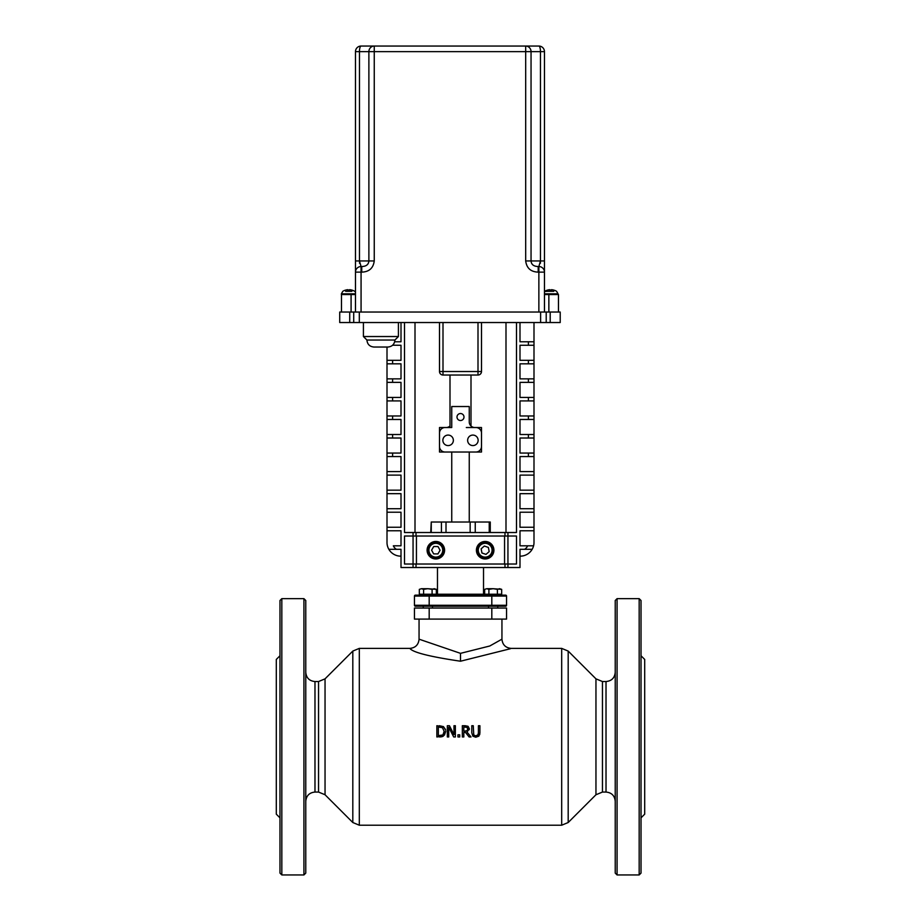 <?xml version="1.0" encoding="UTF-8"?>
<svg xmlns="http://www.w3.org/2000/svg" width="921" height="921" viewBox="0 0 921 921"><rect width="100%" height="100%" fill="white"/><g stroke="black" fill="none" stroke-linecap="round" stroke-linejoin="round"><path stroke-width="1.38" d="M415.371 606.202A0.921 0.921 0 0 1 414.45 605.281A0.921 0.921 0 0 0 415.371 606.202L505.629 606.202A0.921 0.921 0 0 0 506.55 605.281L506.55 596.071A0.921 0.921 0 0 0 505.629 595.15L415.371 595.15A0.921 0.921 0 0 0 414.45 596.071A0.921 0.921 0 0 1 415.371 595.15A0.921 0.921 0 0 0 414.45 596.071L429.186 596.071L429.186 595.15M437.475 567.52L437.475 594.229L436.554 595.15M506.55 596.071A0.921 0.921 0 0 0 505.629 595.15A0.921 0.921 0 0 1 506.55 596.071L506.55 605.281L491.814 605.281L491.814 596.071L506.55 596.071M429.186 606.202L429.186 605.281L414.45 605.281L414.45 596.071M501.945 619.096L501.945 639.174L489.765 646.001L460.5 653.346L419.067 639.186C418.502 644.769 415.44 647.843 409.857 648.396C412.815 652.39 429.693 656.673 460.5 661.22L510.453 648.718M469.088 736.961L465.531 732.483L469.088 736.961L471.022 736.961L467.028 732.068L469.353 728.776L468.087 726.312L465.22 725.725L468.087 726.312L469.25 729.697M439.409 725.725L443.438 726.611L436.853 725.725L436.853 736.961L442.909 736.34M442.633 736.478L441.355 736.835M440.48 736.927L439.605 736.961M445.614 730.134L443.438 726.611L445.476 729.478M443.415 736.052L445.706 731.355L444.475 735.085M453.696 736.961L448.723 727.268L453.696 736.961L455.365 736.961L455.365 725.725L453.972 725.725L453.972 734.613L449.448 725.725L447.33 725.725L447.33 736.961L448.723 736.961L448.723 727.268M478.839 736.155L475.835 737.191L478.839 736.155L479.91 732.736L479.68 734.705M473.751 735.004L475.835 735.925L473.751 735.004L473.267 725.725L471.782 725.725L471.782 732.736L472.853 736.155L475.685 737.191M477.93 735.004L478.413 732.771L477.93 735.004L475.835 735.925L478.114 734.67M318.539 681.54L314.982 681.54L314.982 792.06L318.539 792.06L318.539 681.54L325.044 678.846L352.812 651.078L352.812 822.522L325.044 794.754L325.044 678.846M303.93 598.65L305.772 600.492L305.772 873.108L303.93 874.95L303.93 598.65L281.826 598.65L281.826 874.95L303.93 874.95M602.461 681.54L606.018 681.54L606.018 792.06L602.461 792.06L602.461 681.54L595.956 678.846L595.956 794.754L568.188 822.522L568.188 651.078L561.683 648.384L561.683 825.216L359.317 825.216L359.317 648.384L409.857 648.384M615.228 736.8L615.228 873.108L617.07 874.95L617.07 598.65L615.228 600.492L615.228 736.8M479.91 732.736L479.91 725.725L478.413 725.725L478.413 732.771M444.152 731.332L442.448 727.694L444.152 731.332L443.07 734.521M442.46 735.004L438.338 735.66L438.338 727.014L442.448 727.694M443.197 734.394L443.98 732.897M444.003 732.771L444.129 731.965M440.111 735.649L441.435 735.453M465.22 725.725L462.33 725.725L462.33 736.961L463.816 736.961L463.816 732.483L465.531 732.483M465.128 731.239L467.166 730.652L467.799 728.891L467.166 730.652L463.816 731.239L463.816 727.014L467.085 727.394L467.799 728.741M466.935 730.848L467.799 728.891L466.935 727.302M467.764 729.444L467.085 727.394L465.301 727.014M467.799 728.891L467.454 727.74M459.74 736.961L459.74 734.808L457.944 734.808L457.944 736.961L459.74 736.961M491.814 619.096L506.55 619.096L506.55 608.044L414.45 608.044L414.45 619.096L491.814 619.096L491.814 608.044M506.55 619.096L506.55 608.044M281.826 874.95L279.984 873.108L279.984 600.492L281.826 598.65M279.984 817.848L276.3 814.164L276.3 659.436L279.984 655.752M639.174 874.95L641.016 873.108L641.016 600.492L639.174 598.65L639.174 874.95L617.07 874.95M641.016 817.848L644.7 814.164L644.7 659.436L641.016 655.752M481.499 371.531L477.999 371.531L477.999 375.031A3.5 3.5 0 0 0 481.499 371.531L481.499 322.534M477.999 322.534L477.999 371.531L439.501 371.531A3.5 3.5 0 0 0 443.001 375.031L443.001 322.534M443.001 375.031L477.999 375.031L450.001 375.031L450.001 427.528M439.501 322.534L439.501 371.531L439.501 322.534M394.913 340.033L366.915 340.033C367.329 344.281 369.666 346.618 373.914 347.033L387.914 347.033C392.162 346.618 394.487 344.281 394.913 340.033L398.413 336.533L363.415 336.533L363.415 322.534M392.599 345.225L401.003 345.271L401.003 360.318L387.004 360.318L387.004 363.818L401.003 363.818L401.003 378.865L387.004 378.865L387.004 382.365L401.003 382.365L401.003 397.423L387.004 397.423L387.004 400.923L401.003 400.923L401.003 415.97L387.004 415.97L387.004 419.469L401.003 419.469L401.003 434.516L387.004 434.516L387.004 438.016L401.003 438.016L401.003 453.063L387.004 453.063L387.004 456.563L401.003 456.563L401.003 471.61L387.004 471.61L387.004 475.109L401.003 475.109L401.003 490.168L387.004 490.168L387.004 493.668L401.003 493.668L401.003 508.714L387.004 508.714L387.004 512.214L401.003 512.214L401.003 527.261L387.004 527.261L387.004 543.01A13.723 13.723 0 0 0 388.846 549.307A13.723 13.723 0 0 1 387.419 545.808A13.723 13.723 0 0 0 388.846 549.307L401.003 549.307L401.003 567.52L519.997 567.52L519.997 549.307L532.154 549.307A13.723 13.723 0 0 0 533.581 545.808L519.997 545.808L519.997 530.761L533.996 530.761L533.996 527.261L519.997 527.261L519.997 512.214L533.996 512.214L533.996 508.714L519.997 508.714L519.997 493.668L533.996 493.668L533.996 490.168L519.997 490.168L519.997 475.109L533.996 475.109L533.996 471.61L519.997 471.61L519.997 456.563L533.996 456.563L533.996 341.772L519.997 341.772L519.997 322.534M507.943 567.52L507.943 564.02L504.973 564.02L504.973 567.52M416.027 567.52L416.027 564.02L504.973 564.02M507.943 532.522L504.973 532.522L504.973 536.022L516.497 536.022L516.497 564.02L507.943 564.02L507.943 532.522L516.497 532.522L516.497 322.534M533.996 471.61L533.996 453.063L519.997 453.063L519.997 438.016L533.996 438.016L533.996 434.516L519.997 434.516L519.997 419.469L533.996 419.469L533.996 415.97L519.997 415.97L519.997 400.923L533.996 400.923L533.996 397.423L519.997 397.423L519.997 382.365L533.996 382.365L533.996 378.865L519.997 378.865L519.997 363.818L533.996 363.818L533.996 360.318L519.997 360.318L519.997 345.271L533.996 345.271L533.996 322.534M416.027 564.02L413.057 564.02L413.057 567.52M404.503 322.534L404.503 532.522L413.057 532.522L413.057 536.022L404.503 536.022L404.503 564.02L413.057 564.02L413.057 536.022L504.973 536.022M394.695 341.772L401.003 341.772L401.003 322.534M387.004 530.761L401.003 530.761L401.003 545.808L393.325 545.808A8.128 8.128 0 0 0 396.398 549.307M416.027 536.022L416.027 532.522L413.057 532.522M416.027 532.522L504.973 532.522M481.833 558.299L478.851 556.272M349.727 322.534L339.722 322.534L339.722 312.035L349.727 312.035L349.727 322.534L560.21 322.534L560.21 312.035L540.615 312.035L540.615 322.534M359.317 322.534L359.317 312.035L349.727 312.035M359.317 312.035L540.615 312.035M353.722 312.035L353.722 322.534M546.211 322.534L546.211 312.035M490.26 532.522L490.26 522.023L489.235 522.023L489.235 532.522M475.248 532.522L475.248 522.023L489.235 522.023M431.258 532.522L431.258 522.023L430.74 532.522M431.258 522.023L441.435 522.023L441.435 532.522M446.006 532.522L446.006 522.023L441.435 522.023M446.006 522.023L470.159 522.023L470.159 532.522M475.248 522.023L470.159 522.023M388.846 549.307A13.723 13.723 0 0 0 400.428 556.146L401.003 556.146M445.096 452.027A5.595 5.595 0 0 1 439.501 446.432L439.501 433.123A5.595 5.595 0 0 1 445.096 427.528L451.75 427.528L451.75 406.529L469.25 406.529L469.25 421.933A5.595 5.595 0 0 0 474.845 427.528L475.904 427.528A5.595 5.595 0 0 1 481.499 433.123L481.499 446.432A5.595 5.595 0 0 1 475.904 452.027L445.096 452.027M446.155 427.528A5.595 5.595 0 0 0 450.001 425.997M470.999 375.031L470.999 425.997A5.595 5.595 0 0 0 474.845 427.528M533.996 490.168L533.996 475.109M533.996 508.714L533.996 493.668M533.996 527.261L533.996 512.214M524.602 549.307A8.128 8.128 0 0 0 527.675 545.808L533.581 545.808A13.723 13.723 0 0 0 533.996 543.01L533.996 530.761M519.997 556.146L520.572 556.146A13.723 13.723 0 0 0 532.154 549.307M355.471 294.536L351.085 294.536L351.085 312.035M355.471 51.645L359.466 51.645A5.595 1.6 -90 0 1 361.067 46.05A5.595 5.595 0 0 0 355.471 51.645L355.471 312.035M355.471 272.132L361.067 272.132L361.067 266.537A5.595 5.595 0 0 0 355.471 272.132L355.471 272.063M548.858 312.035L548.858 294.536L558.46 294.536L558.46 312.035M548.858 294.536L544.461 294.536L544.461 312.035L544.461 272.132A5.595 5.595 -90 0 0 538.866 266.537L538.866 272.132L544.461 272.132L544.461 51.645A5.595 5.595 -90 0 0 538.866 46.05A5.595 1.6 90 0 1 540.466 51.645L544.461 51.645L544.461 291.485L547.546 291.312M361.067 312.035L361.067 272.132L361.734 272.132L361.734 266.537L361.067 266.537L359.466 260.942L359.535 263.302M355.471 260.942L359.466 260.942L359.466 51.645L368.884 51.645L368.884 260.942C368.619 264.546 366.236 266.411 361.734 266.537C366.236 266.411 368.619 264.534 368.884 260.942L374.248 260.942L374.248 46.05A5.595 5.365 90 0 0 368.884 51.645L531.049 51.645A5.595 5.365 -90 0 0 525.684 46.05L525.684 260.942L531.049 260.942L531.049 51.645L540.466 51.645L540.466 260.942L538.866 266.537L538.198 266.537C533.696 266.411 531.313 264.546 531.049 260.942L544.461 260.942M361.067 266.537L361.734 266.537M538.866 266.537L538.198 266.537L538.866 266.537L538.198 266.537L538.198 272.132L538.866 272.132L538.866 312.035M538.866 46.05L361.067 46.05L538.866 46.05A5.595 5.595 90.1 0 1 544.461 51.645M540.397 263.302L540.466 260.942M341.472 312.035L341.472 294.536L351.085 294.536M476.41 550.217A8.75 8.75 0 0 0 489.535 557.792A8.75 8.75 0 0 0 489.535 542.63A8.75 8.75 0 0 0 476.41 550.217M427.091 550.217A8.75 8.75 0 0 0 440.215 557.792A8.75 8.75 0 0 0 440.215 542.63A8.75 8.75 0 0 0 427.091 550.217M457 417.029A3.5 3.5 0 0 0 462.25 420.057A3.5 3.5 0 0 0 462.25 414.001A3.5 3.5 0 0 0 457 417.029M467.638 440.33A5.25 5.25 0 0 0 475.512 444.878A5.25 5.25 0 0 0 475.512 435.783A5.25 5.25 0 0 0 467.638 440.33M442.863 440.33A5.25 5.25 0 0 0 450.737 444.878A5.25 5.25 0 0 0 450.737 435.783A5.25 5.25 0 0 0 442.863 440.33M451.75 427.528L439.501 427.528L439.501 452.027L481.499 452.027L481.499 427.528L466.302 427.528M451.75 452.027L451.75 522.023M387.004 527.261L387.004 512.214M387.004 508.714L387.004 493.668M387.004 490.168L387.004 475.109M387.004 471.61L387.004 456.563M387.004 453.063L387.004 438.016M387.004 434.516L387.004 419.469M387.004 415.97L387.004 400.923M387.004 397.423L387.004 382.365M387.004 378.865L387.004 363.818M387.004 360.318L387.004 347.033M415.003 532.522L415.003 322.534M505.997 532.522L505.997 322.534M344.88 290.345L344.88 290.345A11.409 11.34 -41 0 1 347.562 289.724L348.046 289.724A11.409 0.863 85 0 0 347.896 290.345L349.6 290.345A11.409 0.863 -85 0 0 349.45 289.724L349.934 289.724A11.409 11.34 41 0 1 352.616 290.345L352.616 290.345M347.896 290.345L349.589 290.322L347.908 290.322M351.868 291.312L345.628 291.312M349.45 289.724L349.393 290.322L349.934 289.724A11.409 11.34 41 0 1 352.559 290.322L352.259 290.529M347.562 289.724L347.562 289.724A11.409 11.34 -41 0 0 344.938 290.322L345.237 290.529M341.38 294.536L341.38 293.822L355.471 293.822M443.657 550.298A7.829 7.829 0 0 0 435.921 542.388A7.829 7.829 0 0 0 428.012 550.125A7.829 7.829 0 0 0 435.748 558.045A7.829 7.829 0 0 0 443.657 550.298M433.745 546.51L438.005 546.556L440.088 550.263L437.924 553.924L433.664 553.878L431.581 550.171L433.745 546.51M423.234 608.044L423.234 606.202M434.228 588.703L432.099 589.359L427.839 588.703L436.347 589.359L434.228 588.703M423.591 589.359L421.461 588.703L427.839 588.703L423.591 589.359L423.591 594.229L419.331 594.229L419.331 589.359L421.461 588.703L419.331 589.359M432.099 589.359L432.099 594.229L436.347 594.229L436.347 589.359M432.099 594.229L423.591 594.229M420.471 595.15L420.471 594.229M488.556 608.044L488.556 606.202M499.539 588.703L497.409 589.359L493.161 588.703L501.669 589.359L499.539 588.703M488.901 589.359L486.772 588.703L493.161 588.703L488.901 589.359L488.901 594.229L484.653 594.229L484.653 589.359L486.772 588.703L484.653 589.359M497.409 589.359L497.409 594.229L501.669 594.229L501.669 589.359M497.409 594.229L488.901 594.229M485.793 595.15L485.793 594.229M479.265 555.363A7.829 7.829 0 0 0 490.317 556.111A7.829 7.829 0 0 0 491.066 545.071A7.829 7.829 0 0 0 480.014 544.311A7.829 7.829 0 0 0 479.265 555.363M489.189 551.587L485.989 554.384L481.959 553.014L481.142 548.835L484.342 546.038L488.372 547.419L489.189 551.587M546.798 290.345L546.798 290.345A11.409 11.34 -41 0 1 549.48 289.724L549.964 289.724A11.409 0.863 85 0 0 549.814 290.345L551.518 290.345A11.409 0.863 -85 0 0 551.368 289.724L551.852 289.724A11.409 11.34 41 0 1 554.534 290.345L554.534 290.345M549.814 290.345L551.506 290.322L549.825 290.322M553.774 291.312L544.702 291.312A11.42 11.42 0 0 1 546.706 290.345L546.832 290.322A11.409 11.34 -41 0 1 549.48 289.724L549.48 289.724M551.368 289.724L551.311 290.322L551.852 289.724A11.409 11.34 41 0 1 554.477 290.322L554.177 290.529M484.446 595.15L483.525 594.229L437.475 594.229M491.814 595.15L491.814 596.071L429.186 596.071L429.186 605.281L491.814 605.281L491.814 606.202M460.5 661.22L460.5 653.346M429.186 619.096L429.186 608.044M528.401 453.063L528.401 456.563M528.401 434.516L528.401 438.016M528.401 415.97L528.401 419.469M528.401 397.423L528.401 400.923M528.401 378.865L528.401 382.365M528.401 360.318L528.401 363.818M528.401 341.772L528.401 345.271M392.599 363.818L392.599 360.318M392.599 382.365L392.599 378.865M392.599 400.923L392.599 397.423M392.599 419.469L392.599 415.97M392.599 438.016L392.599 434.516M392.599 456.563L392.599 453.063M416.442 564.02L416.442 536.022M504.558 536.022L504.558 564.02M544.461 312.035L544.461 291.485M550.205 322.534L550.205 312.035M361.734 272.132C369.137 271.879 373.304 268.149 374.248 260.942M368.884 260.942L359.466 260.942M525.684 260.942C526.628 268.149 530.795 271.879 538.198 272.132M442.736 550.286A6.908 6.908 0 0 1 432.317 556.157A6.908 6.908 0 0 1 432.444 544.196A6.908 6.908 0 0 1 442.736 550.286M479.956 554.753A6.908 6.908 0 0 1 483.836 543.436A6.908 6.908 0 0 1 491.699 552.45A6.908 6.908 0 0 1 479.956 554.753M544.461 293.822L558.034 293.822L556.618 291.312A11.42 11.42 0 0 0 554.626 290.345L554.5 290.322M549.964 289.724L550.021 290.322M483.525 594.229L483.525 567.52M501.945 639.174C502.498 644.769 505.571 647.831 511.155 648.384L561.683 648.384M419.055 639.186L419.055 619.096M325.044 794.754L318.539 792.06M314.982 792.06C309.387 792.601 306.313 795.675 305.772 801.27M314.982 681.54C309.387 680.999 306.313 677.925 305.772 672.33M359.317 648.384L352.812 651.078M359.317 825.216L352.812 822.522M568.188 822.522L561.683 825.216M595.956 678.846L568.188 651.078M602.461 792.06L595.956 794.754M606.018 792.06C611.613 792.601 614.687 795.675 615.228 801.27M606.018 681.54C611.613 680.999 614.687 677.925 615.228 672.33M639.174 598.65L617.07 598.65M366.915 340.033L363.415 336.533L366.915 340.033C367.329 344.281 369.666 346.618 373.914 347.033M398.413 336.533L398.413 322.534M469.25 522.023L469.25 452.027M355.471 291.992L354.712 291.312A11.42 11.42 0 0 0 352.708 290.345L352.582 290.322M341.38 293.822L342.785 291.312A11.42 11.42 0 0 1 344.788 290.345L344.915 290.322M432.444 606.202L432.444 608.044M435.207 594.229L435.207 595.15M497.766 606.202L497.766 608.044M500.529 594.229L500.529 595.15M558.034 293.822L558.034 294.536"/></g></svg>

